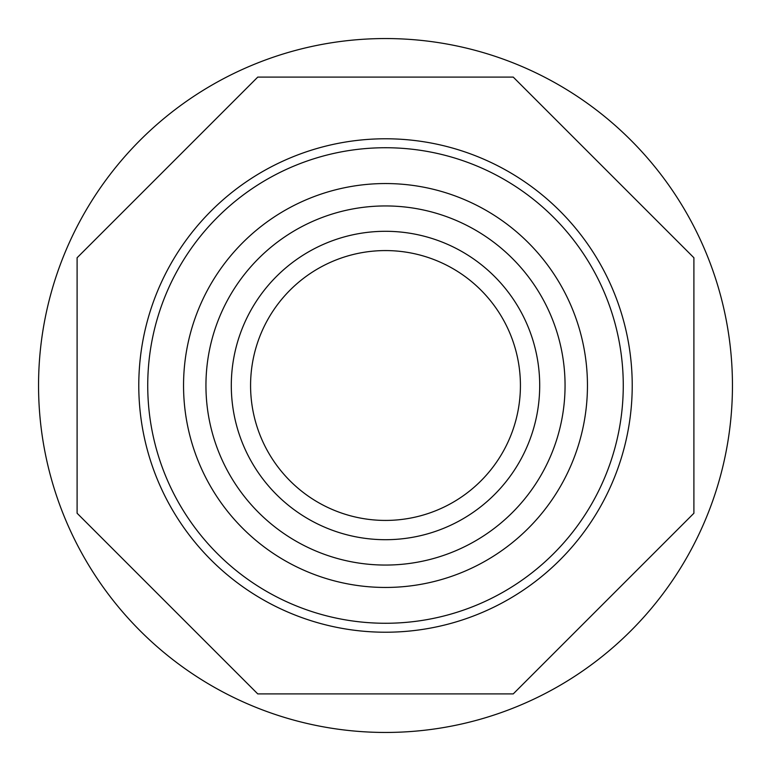 <?xml version="1.0" encoding="UTF-8"?>
<svg xmlns="http://www.w3.org/2000/svg" width="771" height="771" viewBox="0 0 771 771"><rect width="100%" height="100%" fill="white"/><g stroke="black" fill="none" stroke-linecap="round" stroke-linejoin="round"><path stroke-width="1.16" d="M250.575 385.5A134.925 134.925 0 0 0 385.5 520.425A134.925 134.925 0 0 0 520.425 385.5A134.925 134.925 0 0 0 385.5 250.575A134.925 134.925 0 0 0 250.575 385.5M231.3 385.5A154.2 154.2 0 0 0 385.5 539.7A154.2 154.2 0 0 0 539.7 385.5A154.2 154.2 0 0 0 385.5 231.3A154.2 154.2 0 0 0 231.3 385.5M385.5 565.056A179.556 179.556 0 0 1 205.944 385.5A179.556 179.556 0 0 1 385.5 205.944A179.556 179.556 0 0 1 565.056 385.5A179.556 179.556 0 0 1 385.5 565.056M385.5 587.454A201.954 201.954 0 0 1 183.546 385.5A201.954 201.954 0 0 1 385.5 183.546A201.954 201.954 0 0 1 587.454 385.5A201.954 201.954 0 0 1 385.5 587.454M138.78 385.5A246.72 246.72 0 0 0 385.5 632.22A246.72 246.72 0 0 0 632.22 385.5A246.72 246.72 0 0 0 385.5 138.78A246.72 246.72 0 0 0 138.78 385.5A246.72 246.72 0 0 0 385.5 632.22A246.72 246.72 0 0 0 632.22 385.5M513.245 77.1L693.9 257.755L693.9 513.245L513.245 693.9L257.755 693.9L77.1 513.245L77.1 257.755L257.755 77.1L513.245 77.1M38.55 385.5A346.95 346.95 0 0 0 385.5 732.45A346.95 346.95 0 0 0 732.45 385.5A346.95 346.95 0 0 0 385.5 38.55A346.95 346.95 0 0 0 38.55 385.5M147.733 385.5A237.767 237.767 0 0 0 385.5 623.267A237.767 237.767 0 0 0 623.267 385.5A237.767 237.767 0 0 0 385.5 147.733A237.767 237.767 0 0 0 147.733 385.5"/></g></svg>
